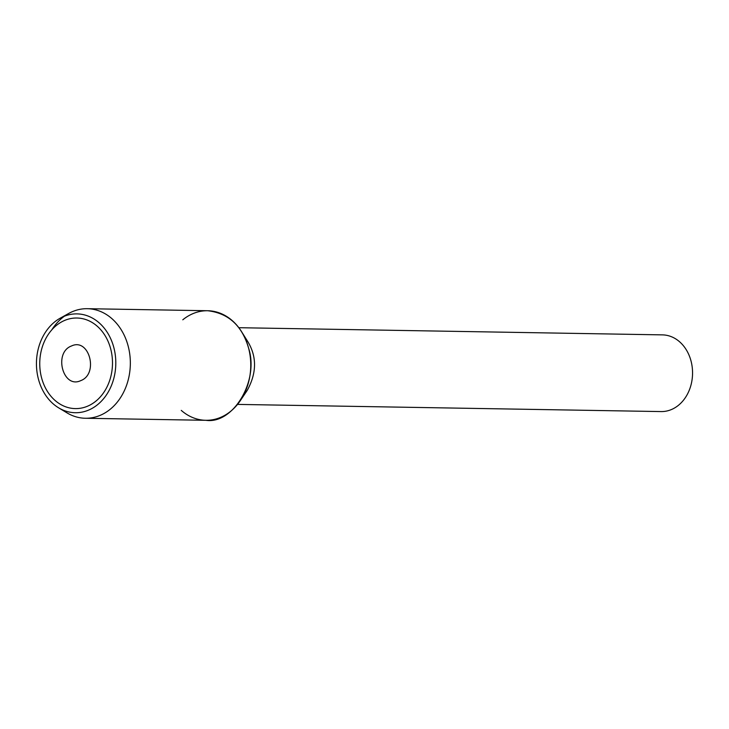 <?xml version="1.0" encoding="UTF-8"?>
<svg xmlns="http://www.w3.org/2000/svg" width="729" height="729" viewBox="0 0 729 729"><rect width="100%" height="100%" fill="white"/><g stroke="black" fill="none" stroke-linecap="round" stroke-linejoin="round"><path stroke-width="1.09" d="M71.506 345.974C53.263 352.599 62.995 389.168 80.728 380.638C98.971 374.013 89.248 337.454 71.506 345.974M64.708 320.405A45.298 36.368 -89 0 0 40.15 370.378A45.298 36.368 -89 0 0 75.369 408.604A45.298 36.368 -89 0 0 112.485 363.917A45.298 36.368 -89 0 0 76.882 318.017A45.298 36.368 -89 0 0 64.708 320.405A45.298 36.368 -89 0 0 40.15 370.378A45.298 36.368 -89 0 0 75.369 408.604A45.298 36.368 -89 0 0 112.485 363.917A45.298 36.368 -89 0 0 76.882 318.017A45.298 36.368 -89 0 0 64.708 320.405M181.266 410.391A54.793 43.986 -89 0 0 240.379 400.558L247.268 390.334C256.663 373.148 256.936 357.064 248.088 342.092L241.545 331.64M240.379 400.558A54.793 43.986 -89 0 0 241.554 331.649A54.793 43.986 -89 0 0 192.966 313.634A54.793 43.986 -89 0 0 182.797 319.803M237.526 404.404L661.112 411.575A38.355 30.791 -89 0 0 692.55 373.74A38.355 30.791 -89 0 0 662.415 334.875L238.83 327.704M66.95 412.842A54.793 43.986 -89 0 0 85.43 418.264A54.793 43.986 -89 0 0 130.327 364.218A54.793 43.986 -89 0 0 87.27 308.695A54.793 43.986 -89 0 0 72.535 311.593A54.793 43.986 -89 0 0 68.635 313.497M64.389 316.213A54.793 43.986 -89 0 0 51.85 329.79M63.669 316.504A49.417 39.676 -89 0 0 60.152 318.218A49.417 39.676 -89 0 0 36.45 362.632A49.417 39.676 -89 0 0 58.63 407.83A49.417 39.676 -89 0 0 115.711 366.322A49.417 39.676 -89 0 0 63.669 316.504M85.411 418.264L205.842 420.305C233.089 424.497 259.469 380.574 248.534 347.933C242.001 325.571 228.387 313.169 207.701 310.736L87.27 308.695M68.635 313.488L60.152 318.218M66.959 412.842L58.63 407.83"/></g></svg>
